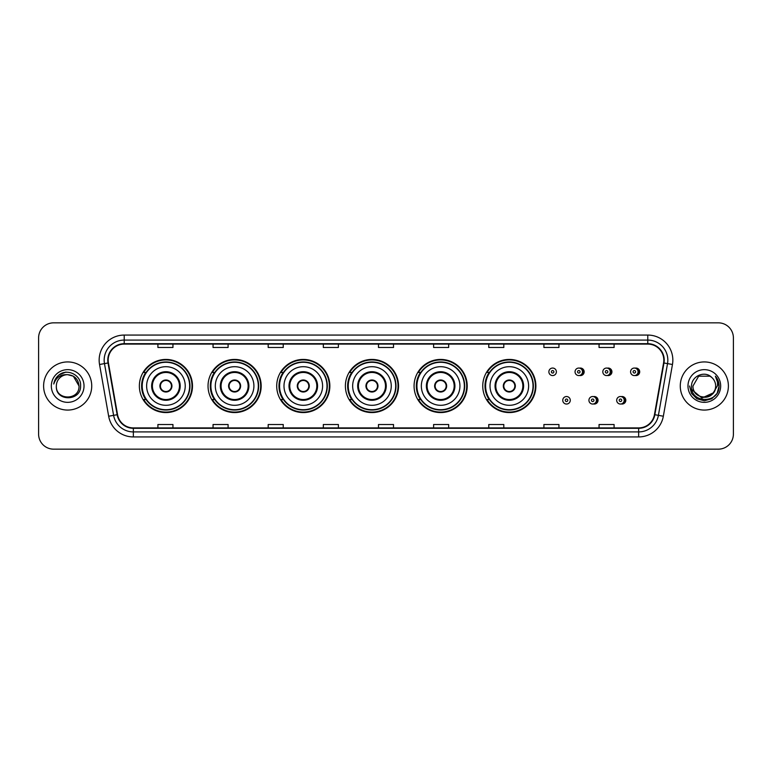 <?xml version="1.0" encoding="UTF-8"?>
<svg xmlns="http://www.w3.org/2000/svg" width="772" height="772" viewBox="0 0 772 772"><rect width="100%" height="100%" fill="white"/><g stroke="black" fill="none" stroke-linecap="round" stroke-linejoin="round"><path stroke-width="1.16" d="M482.751 386A26.566 26.566 0 0 0 509.317 412.566A26.566 26.566 0 0 0 535.884 386A26.566 26.566 0 0 0 509.317 359.434A26.566 26.566 0 0 0 482.751 386M414.072 386A26.566 26.566 0 0 0 440.638 412.566A26.566 26.566 0 0 0 467.214 386A26.566 26.566 0 0 0 440.638 359.434A26.566 26.566 0 0 0 414.072 386M345.393 386A26.566 26.566 0 0 0 371.959 412.566A26.566 26.566 0 0 0 398.535 386A26.566 26.566 0 0 0 371.959 359.434A26.566 26.566 0 0 0 345.393 386M276.714 386A26.566 26.566 0 0 0 303.29 412.566A26.566 26.566 0 0 0 329.856 386A26.566 26.566 0 0 0 303.29 359.434A26.566 26.566 0 0 0 276.714 386M208.035 386A26.566 26.566 0 0 0 234.611 412.566A26.566 26.566 0 0 0 261.177 386A26.566 26.566 0 0 0 234.611 359.434A26.566 26.566 0 0 0 208.035 386M139.365 386A26.566 26.566 0 0 0 165.932 412.566A26.566 26.566 0 0 0 192.498 386A26.566 26.566 0 0 0 165.932 359.434A26.566 26.566 0 0 0 139.365 386M593.485 403.959A3.763 3.763 0 0 0 598.049 400.292A3.763 3.763 0 0 0 593.485 396.615M621.257 403.959A3.763 3.763 0 0 0 625.822 400.292A3.763 3.763 0 0 0 621.257 396.615M579.598 375.491A3.763 3.763 0 0 0 584.163 371.815A3.763 3.763 0 0 0 579.598 368.138A3.763 3.763 0 0 1 578.797 375.568A3.763 3.763 0 0 1 575.043 371.815A3.763 3.763 0 0 1 578.797 368.051A3.763 3.763 0 0 1 579.598 375.491A3.763 3.763 0 0 0 578.797 368.051A3.763 3.763 0 0 0 575.043 371.815M607.371 375.491A3.763 3.763 0 0 0 611.935 371.815A3.763 3.763 0 0 0 607.371 368.138A3.763 3.763 0 0 1 606.57 375.568A3.763 3.763 0 0 1 602.816 371.815A3.763 3.763 0 0 1 606.57 368.051A3.763 3.763 0 0 1 607.371 375.491A3.763 3.763 0 0 0 606.57 368.051A3.763 3.763 0 0 0 602.816 371.815M635.144 375.491A3.763 3.763 0 0 0 639.708 371.815A3.763 3.763 0 0 0 635.144 368.138A3.763 3.763 0 0 1 634.343 375.568A3.763 3.763 0 0 1 630.579 371.815A3.763 3.763 0 0 1 634.343 368.051A3.763 3.763 0 0 1 635.144 375.491A3.763 3.763 0 0 0 634.343 368.051A3.763 3.763 0 0 0 630.579 371.815M145.734 399.539A24.308 24.308 0 0 1 145.734 372.461M214.413 399.539A24.308 24.308 0 0 1 214.413 372.461M283.092 399.539A24.308 24.308 0 0 1 283.092 372.461M351.762 399.539A24.308 24.308 0 0 1 351.762 372.461M420.441 399.539A24.308 24.308 0 0 1 420.441 372.461M489.12 399.539A24.308 24.308 0 0 1 489.12 372.461M38.6 337.875L38.6 434.125A15.035 15.035 0 0 0 53.635 449.159L718.365 449.159A15.035 15.035 0 0 0 733.4 434.125L733.4 337.875A15.035 15.035 0 0 0 718.365 322.841L53.635 322.841A15.035 15.035 0 0 0 38.6 337.875L38.6 434.125M43.608 386A24.067 24.067 0 0 0 67.675 410.067A24.067 24.067 0 0 0 91.733 386A24.067 24.067 0 0 0 67.675 361.933A24.067 24.067 0 0 0 43.608 386A24.067 24.067 0 0 0 67.675 410.067A24.067 24.067 0 0 0 91.733 386A24.067 24.067 0 0 0 67.675 361.933A24.067 24.067 0 0 0 43.608 386M680.267 386A24.067 24.067 0 0 0 704.325 410.067A24.067 24.067 0 0 0 728.392 386A24.067 24.067 0 0 0 704.325 361.933A24.067 24.067 0 0 0 680.267 386A24.067 24.067 0 0 0 704.325 410.067A24.067 24.067 0 0 0 728.392 386A24.067 24.067 0 0 0 704.325 361.933A24.067 24.067 0 0 0 680.267 386M108.176 360.128A16.038 16.038 0 0 1 124.224 344.09L647.776 344.09A16.038 16.038 0 0 1 663.573 362.917L654.453 414.651A16.038 16.038 0 0 1 638.656 427.91L133.344 427.91A16.038 16.038 0 0 1 117.547 414.651L108.427 362.917A16.038 16.038 0 0 1 108.176 360.128M107.781 360.128A16.444 16.444 0 0 0 108.032 362.985L117.151 414.718A16.444 16.444 0 0 0 133.344 428.306L638.656 428.306A16.444 16.444 0 0 0 654.849 414.718L663.968 362.985A16.444 16.444 0 0 0 647.776 343.694L124.224 343.694A16.444 16.444 0 0 0 107.781 360.128M99.54 364.49A25.061 25.061 0 0 1 124.224 335.067L647.776 335.067A25.061 25.061 0 0 1 672.46 364.49L663.341 416.224A25.061 25.061 0 0 1 638.656 436.933L133.344 436.933A25.061 25.061 0 0 1 108.659 416.224L99.54 364.49L104.471 363.612A20.053 20.053 0 0 1 124.224 340.085L647.776 340.085A20.053 20.053 0 0 1 667.529 363.612L658.4 415.346A20.053 20.053 0 0 1 638.656 431.915L133.344 431.915A20.053 20.053 0 0 1 113.6 415.346L104.471 363.612A20.053 20.053 0 0 1 104.172 360.128M718.365 322.841L53.635 322.841M53.635 449.159L718.365 449.159M733.4 434.125L733.4 337.875M654.849 414.718L658.4 415.346L667.529 363.612L672.46 364.49M378.483 344.09L378.483 347.487L393.517 347.487L393.517 344.09M323.333 344.09L323.333 347.487L338.377 347.487L338.377 344.09M268.193 344.09L268.193 347.487L283.237 347.487L283.237 344.09M213.053 344.09L213.053 347.487L228.087 347.487L228.087 344.09M157.913 344.09L157.913 347.487L172.947 347.487L172.947 344.09M433.623 344.09L433.623 347.487L448.667 347.487L448.667 344.09M488.763 344.09L488.763 347.487L503.807 347.487L503.807 344.09M543.913 344.09L543.913 347.487L558.947 347.487L558.947 344.09M599.053 344.09L599.053 347.487L614.087 347.487L614.087 344.09M393.517 427.91L393.517 424.513L378.483 424.513L378.483 427.91M338.377 427.91L338.377 424.513L323.333 424.513L323.333 427.91M283.237 427.91L283.237 424.513L268.193 424.513L268.193 427.91M228.087 427.91L228.087 424.513L213.053 424.513L213.053 427.91M172.947 427.91L172.947 424.513L157.913 424.513L157.913 427.91M448.667 427.91L448.667 424.513L433.623 424.513L433.623 427.91M503.807 427.91L503.807 424.513L488.763 424.513L488.763 427.91M558.947 427.91L558.947 424.513L543.913 424.513L543.913 427.91M614.087 427.91L614.087 424.513L599.053 424.513L599.053 427.91M79.005 386C79.699 400.62 55.652 400.62 56.346 386C55.285 401.836 81.108 401.469 80.597 386C81.475 375.163 67.396 368.138 59.058 374.902C56.115 377.267 54.349 380.297 53.77 384.012C56.105 377.363 60.737 374.256 67.675 374.671L73.34 376.186L79.005 386C79.699 400.62 55.652 400.62 56.346 386C55.652 400.62 79.699 400.62 79.005 386C79.699 400.62 55.652 400.62 56.346 386C55.652 400.62 79.699 400.62 79.005 386L73.34 376.186L67.675 374.671L73.34 376.186L79.005 386C78.339 379.12 74.556 375.337 67.675 374.671A11.329 11.329 0 0 0 56.346 386M51.328 386A16.347 16.347 0 0 0 67.675 402.347A16.347 16.347 0 0 0 84.023 386A16.347 16.347 0 0 0 67.675 369.653A16.347 16.347 0 0 0 51.328 386M59.058 374.912L65.89 372.065M146.632 386A19.3 19.3 0 0 1 165.932 366.7A19.3 19.3 0 0 1 185.232 386A19.3 19.3 0 0 1 165.932 405.3A19.3 19.3 0 0 1 146.632 386A19.3 19.3 0 0 0 165.932 405.3A19.3 19.3 0 0 0 185.232 386M152.393 386A13.539 13.539 0 0 0 165.932 399.539A13.539 13.539 0 0 0 179.461 386A13.539 13.539 0 0 0 165.932 372.461A13.539 13.539 0 0 0 152.393 386M146.033 372.461A24.067 24.067 0 0 0 146.033 399.539L143.65 399.539A26.065 26.065 0 0 0 191.996 386A26.065 26.065 0 0 0 143.65 372.461L146.072 372.461A24.038 24.038 0 0 1 189.97 386.058A24.038 24.038 0 0 1 146.072 399.539M189.642 386A23.71 23.71 0 0 0 165.932 362.29A23.71 23.71 0 0 0 142.222 386A23.71 23.71 0 0 0 165.932 409.71A23.71 23.71 0 0 0 189.642 386M159.91 386A6.012 6.012 0 0 0 165.932 392.012A6.012 6.012 0 0 0 171.944 386A6.012 6.012 0 0 0 165.932 379.988A6.012 6.012 0 0 0 159.91 386M160.103 384.495L160.306 384.495A5.819 5.819 0 0 1 171.548 384.495L171.239 384.495A5.51 5.51 0 0 1 165.932 391.51A5.51 5.51 0 0 1 160.624 384.495A5.51 5.51 0 0 1 171.239 384.495L171.751 384.495M171.751 387.505L171.548 387.505A5.819 5.819 0 0 1 160.306 387.505L160.103 387.505M715.654 386C716.348 400.62 692.301 400.62 692.995 386L698.66 376.186L709.989 376.186L711.745 377.44C704.797 370.145 691.403 376.157 691.529 386C690.255 403.495 718.616 403.949 719.079 386.849L719.099 386C719.06 382.285 717.825 379.023 715.393 376.205C717.246 379.245 717.892 382.507 717.342 386L713.01 393.276A11.329 11.329 0 0 0 715.654 386C716.348 400.62 692.301 400.62 692.995 386C692.301 400.62 716.348 400.62 715.654 386A11.329 11.329 0 0 0 711.745 377.44M713.01 393.276C706.998 401.411 692.407 396.21 692.995 386M713.733 392.678L701.912 398.034L691.886 389.677M687.977 386A16.347 16.347 0 0 0 704.325 402.347A16.347 16.347 0 0 0 720.672 386A16.347 16.347 0 0 0 704.325 369.653A16.347 16.347 0 0 0 687.977 386M715.393 376.205L719.099 386.434L718.404 381.522L719.099 386.434L718.404 381.522L719.099 386.434L715.499 376.331L719.099 386.425L715.499 376.331L719.099 386L717.12 393.392L711.716 398.796L704.325 400.774L696.933 398.796L691.529 393.392L689.55 386M715.499 376.331L719.099 386.434M215.311 386A19.3 19.3 0 0 1 234.611 366.7A19.3 19.3 0 0 1 253.911 386A19.3 19.3 0 0 1 234.611 405.3A19.3 19.3 0 0 1 215.311 386A19.3 19.3 0 0 0 234.611 405.3A19.3 19.3 0 0 0 253.911 386M221.072 386A13.539 13.539 0 0 0 234.611 399.539A13.539 13.539 0 0 0 248.14 386A13.539 13.539 0 0 0 234.611 372.461A13.539 13.539 0 0 0 221.072 386M214.713 372.461A24.067 24.067 0 0 0 214.713 399.539M258.321 386A23.71 23.71 0 0 0 234.611 362.29A23.71 23.71 0 0 0 210.901 386A23.71 23.71 0 0 0 234.611 409.71A23.71 23.71 0 0 0 258.321 386M228.589 386A6.012 6.012 0 0 0 234.611 392.012A6.012 6.012 0 0 0 240.623 386A6.012 6.012 0 0 0 234.611 379.988A6.012 6.012 0 0 0 228.589 386M260.675 386A26.065 26.065 0 0 1 212.329 399.539L214.741 399.539A24.038 24.038 0 0 0 258.639 386.058A24.038 24.038 0 0 0 214.741 372.461L212.329 372.461A26.065 26.065 0 0 1 260.675 386M228.782 384.495L228.985 384.495A5.819 5.819 0 0 1 240.227 384.495L239.909 384.495A5.51 5.51 0 0 1 234.611 391.51A5.51 5.51 0 0 1 229.303 384.495A5.51 5.51 0 0 1 239.909 384.495L240.43 384.495M240.43 387.505L239.909 387.505A5.51 5.51 0 0 1 229.303 387.505L228.782 387.505M239.909 387.505L240.227 387.505A5.819 5.819 0 0 1 228.985 387.505L229.303 387.505M283.99 386A19.3 19.3 0 0 1 303.29 366.7A19.3 19.3 0 0 1 322.59 386A19.3 19.3 0 0 1 303.29 405.3A19.3 19.3 0 0 1 283.99 386A19.3 19.3 0 0 0 303.29 405.3A19.3 19.3 0 0 0 322.59 386M289.751 386A13.539 13.539 0 0 0 303.29 399.539A13.539 13.539 0 0 0 316.819 386A13.539 13.539 0 0 0 303.29 372.461A13.539 13.539 0 0 0 289.751 386M283.392 372.461A24.067 24.067 0 0 0 283.392 399.539M327 386A23.71 23.71 0 0 0 303.29 362.29A23.71 23.71 0 0 0 279.57 386A23.71 23.71 0 0 0 303.29 409.71A23.71 23.71 0 0 0 327 386M297.268 386A6.012 6.012 0 0 0 303.29 392.012A6.012 6.012 0 0 0 309.302 386A6.012 6.012 0 0 0 303.29 379.988A6.012 6.012 0 0 0 297.268 386M329.354 386A26.065 26.065 0 0 1 281.008 399.539L283.421 399.539A24.038 24.038 0 0 0 327.318 386.058A24.038 24.038 0 0 0 283.421 372.461L281.008 372.461A26.065 26.065 0 0 1 329.354 386M297.461 384.495L297.664 384.495A5.819 5.819 0 0 1 308.906 384.495L308.588 384.495A5.51 5.51 0 0 1 303.29 391.51A5.51 5.51 0 0 1 297.982 384.495A5.51 5.51 0 0 1 308.588 384.495L309.109 384.495M309.109 387.505L308.588 387.505A5.51 5.51 0 0 1 297.982 387.505L297.461 387.505M308.588 387.505L308.906 387.505A5.819 5.819 0 0 1 297.664 387.505L297.982 387.505M352.659 386A19.3 19.3 0 0 1 371.959 366.7A19.3 19.3 0 0 1 391.259 386A19.3 19.3 0 0 1 371.959 405.3A19.3 19.3 0 0 1 352.659 386A19.3 19.3 0 0 0 371.959 405.3A19.3 19.3 0 0 0 391.259 386M358.43 386A13.539 13.539 0 0 0 371.959 399.539A13.539 13.539 0 0 0 385.498 386A13.539 13.539 0 0 0 371.959 372.461A13.539 13.539 0 0 0 358.43 386M352.071 372.461A24.067 24.067 0 0 0 352.071 399.539L349.687 399.539A26.065 26.065 0 0 0 398.034 386A26.065 26.065 0 0 0 349.687 372.461L352.1 372.461A24.038 24.038 0 0 1 395.997 386.058A24.038 24.038 0 0 1 352.1 399.539M395.679 386A23.71 23.71 0 0 0 371.959 362.29A23.71 23.71 0 0 0 348.249 386A23.71 23.71 0 0 0 371.959 409.71A23.71 23.71 0 0 0 395.679 386M365.947 386A6.012 6.012 0 0 0 371.959 392.012A6.012 6.012 0 0 0 377.981 386A6.012 6.012 0 0 0 371.959 379.988A6.012 6.012 0 0 0 365.947 386M366.14 384.495L366.343 384.495A5.819 5.819 0 0 1 377.585 384.495L377.267 384.495A5.51 5.51 0 0 1 371.959 391.51A5.51 5.51 0 0 1 366.661 384.495A5.51 5.51 0 0 1 377.267 384.495L377.788 384.495M377.788 387.505L377.267 387.505A5.51 5.51 0 0 1 366.661 387.505L366.14 387.505M377.267 387.505L377.585 387.505A5.819 5.819 0 0 1 366.343 387.505L366.661 387.505M421.338 386A19.3 19.3 0 0 1 440.638 366.7A19.3 19.3 0 0 1 459.938 386A19.3 19.3 0 0 1 440.638 405.3A19.3 19.3 0 0 1 421.338 386A19.3 19.3 0 0 0 440.638 405.3A19.3 19.3 0 0 0 459.938 386M427.109 386A13.539 13.539 0 0 0 440.638 399.539A13.539 13.539 0 0 0 454.177 386A13.539 13.539 0 0 0 440.638 372.461A13.539 13.539 0 0 0 427.109 386M420.75 372.461A24.067 24.067 0 0 0 420.75 399.539M464.348 386A23.71 23.71 0 0 0 440.638 362.29A23.71 23.71 0 0 0 416.928 386A23.71 23.71 0 0 0 440.638 409.71A23.71 23.71 0 0 0 464.348 386M434.626 386A6.012 6.012 0 0 0 440.638 392.012A6.012 6.012 0 0 0 446.66 386A6.012 6.012 0 0 0 440.638 379.988A6.012 6.012 0 0 0 434.626 386M466.713 386A26.065 26.065 0 0 1 418.366 399.539L420.779 399.539A24.038 24.038 0 0 0 464.676 386.058A24.038 24.038 0 0 0 420.779 372.461L418.366 372.461A26.065 26.065 0 0 1 466.713 386M434.819 384.495L435.022 384.495A5.819 5.819 0 0 1 446.264 384.495L445.946 384.495A5.51 5.51 0 0 1 440.638 391.51A5.51 5.51 0 0 1 435.34 384.495A5.51 5.51 0 0 1 445.946 384.495L446.467 384.495M446.467 387.505L445.946 387.505A5.51 5.51 0 0 1 435.34 387.505L434.819 387.505M445.946 387.505L446.264 387.505A5.819 5.819 0 0 1 435.022 387.505L435.34 387.505M490.017 386A19.3 19.3 0 0 1 509.317 366.7A19.3 19.3 0 0 1 528.617 386A19.3 19.3 0 0 1 509.317 405.3A19.3 19.3 0 0 1 490.017 386A19.3 19.3 0 0 0 509.317 405.3A19.3 19.3 0 0 0 528.617 386M495.788 386A13.539 13.539 0 0 0 509.317 399.539A13.539 13.539 0 0 0 522.856 386A13.539 13.539 0 0 0 509.317 372.461A13.539 13.539 0 0 0 495.788 386M489.429 372.461A24.067 24.067 0 0 0 489.429 399.539L487.045 399.539A26.065 26.065 0 0 0 535.392 386A26.065 26.065 0 0 0 487.045 372.461L489.458 372.461A24.038 24.038 0 0 1 533.356 386.058A24.038 24.038 0 0 1 489.458 399.539M533.027 386A23.71 23.71 0 0 0 509.317 362.29A23.71 23.71 0 0 0 485.607 386A23.71 23.71 0 0 0 509.317 409.71A23.71 23.71 0 0 0 533.027 386M503.305 386A6.012 6.012 0 0 0 509.317 392.012A6.012 6.012 0 0 0 515.339 386A6.012 6.012 0 0 0 509.317 379.988A6.012 6.012 0 0 0 503.305 386M503.498 384.495L503.701 384.495A5.819 5.819 0 0 1 514.943 384.495L514.625 384.495A5.51 5.51 0 0 1 509.317 391.51A5.51 5.51 0 0 1 504.01 384.495A5.51 5.51 0 0 1 514.625 384.495L515.146 384.495M515.146 387.505L514.625 387.505A5.51 5.51 0 0 1 504.01 387.505L503.498 387.505M514.625 387.505L514.943 387.505A5.819 5.819 0 0 1 503.701 387.505L504.01 387.505M556.39 371.815A3.763 3.763 0 0 1 552.636 375.568A3.763 3.763 0 0 1 548.873 371.815A3.763 3.763 0 0 1 552.636 368.051A3.763 3.763 0 0 1 556.39 371.815A3.763 3.763 0 0 0 552.636 368.051A3.763 3.763 0 0 0 548.873 371.815M562.759 400.292A3.763 3.763 0 0 1 566.513 396.528A3.763 3.763 0 0 1 570.276 400.292A3.763 3.763 0 0 1 566.513 404.046A3.763 3.763 0 0 1 562.759 400.292A3.763 3.763 0 0 0 566.513 404.046A3.763 3.763 0 0 0 570.276 400.292M588.93 400.292A3.763 3.763 0 0 1 592.684 396.528A3.763 3.763 0 0 1 596.447 400.292A3.763 3.763 0 0 1 592.684 404.046A3.763 3.763 0 0 1 588.93 400.292A3.763 3.763 0 0 0 592.684 404.046A3.763 3.763 0 0 0 596.447 400.292M616.693 400.292A3.763 3.763 0 0 1 620.456 396.528A3.763 3.763 0 0 1 624.22 400.292A3.763 3.763 0 0 1 620.456 404.046A3.763 3.763 0 0 1 616.693 400.292A3.763 3.763 0 0 0 620.456 404.046A3.763 3.763 0 0 0 624.22 400.292M647.776 335.067L647.776 343.694M104.471 363.612L108.032 362.985M133.344 436.933L133.344 428.306M638.656 428.306L638.656 436.933M108.659 416.224L117.151 414.718M663.968 362.985L667.529 363.612M124.224 335.067L124.224 343.694M658.4 415.346L663.341 416.224M180.214 386A14.292 14.292 0 0 0 165.932 371.708A14.292 14.292 0 0 0 151.64 386A14.292 14.292 0 0 0 165.932 400.292A14.292 14.292 0 0 0 180.214 386M248.893 386A14.292 14.292 0 0 0 234.611 371.708A14.292 14.292 0 0 0 220.319 386A14.292 14.292 0 0 0 234.611 400.292A14.292 14.292 0 0 0 248.893 386M317.572 386A14.292 14.292 0 0 0 303.29 371.708A14.292 14.292 0 0 0 288.998 386A14.292 14.292 0 0 0 303.29 400.292A14.292 14.292 0 0 0 317.572 386M386.251 386A14.292 14.292 0 0 0 371.959 371.708A14.292 14.292 0 0 0 357.677 386A14.292 14.292 0 0 0 371.959 400.292A14.292 14.292 0 0 0 386.251 386M454.93 386A14.292 14.292 0 0 0 440.638 371.708A14.292 14.292 0 0 0 426.356 386A14.292 14.292 0 0 0 440.638 400.292A14.292 14.292 0 0 0 454.93 386M523.609 386A14.292 14.292 0 0 0 509.317 371.708A14.292 14.292 0 0 0 495.035 386A14.292 14.292 0 0 0 509.317 400.292A14.292 14.292 0 0 0 523.609 386M551.382 371.815A1.254 1.254 0 0 0 552.636 373.069A1.254 1.254 0 0 0 553.881 371.815A1.254 1.254 0 0 0 552.636 370.56A1.254 1.254 0 0 0 551.382 371.815M582.262 368.543A4.767 4.767 0 0 1 582.262 375.076M577.543 371.815A1.254 1.254 0 0 0 578.797 373.069A1.254 1.254 0 0 0 580.052 371.815A1.254 1.254 0 0 0 578.797 370.56A1.254 1.254 0 0 0 577.543 371.815M610.034 368.543A4.767 4.767 0 0 1 610.034 375.076M605.316 371.815A1.254 1.254 0 0 0 606.57 373.069A1.254 1.254 0 0 0 607.825 371.815A1.254 1.254 0 0 0 606.57 370.56A1.254 1.254 0 0 0 605.316 371.815M637.807 368.543A4.767 4.767 0 0 1 637.807 375.076M633.088 371.815A1.254 1.254 0 0 0 634.343 373.069A1.254 1.254 0 0 0 635.597 371.815A1.254 1.254 0 0 0 634.343 370.56A1.254 1.254 0 0 0 633.088 371.815M567.767 400.292A1.254 1.254 0 0 0 566.513 399.037A1.254 1.254 0 0 0 565.268 400.292A1.254 1.254 0 0 0 566.513 401.536A1.254 1.254 0 0 0 567.767 400.292M596.148 397.02A4.767 4.767 0 0 1 596.148 403.553M593.938 400.292A1.254 1.254 0 0 0 592.684 399.037A1.254 1.254 0 0 0 591.429 400.292A1.254 1.254 0 0 0 592.684 401.536A1.254 1.254 0 0 0 593.938 400.292M623.921 397.02A4.767 4.767 0 0 1 623.921 403.553M621.711 400.292A1.254 1.254 0 0 0 620.456 399.037A1.254 1.254 0 0 0 619.202 400.292A1.254 1.254 0 0 0 620.456 401.536A1.254 1.254 0 0 0 621.711 400.292"/></g></svg>
